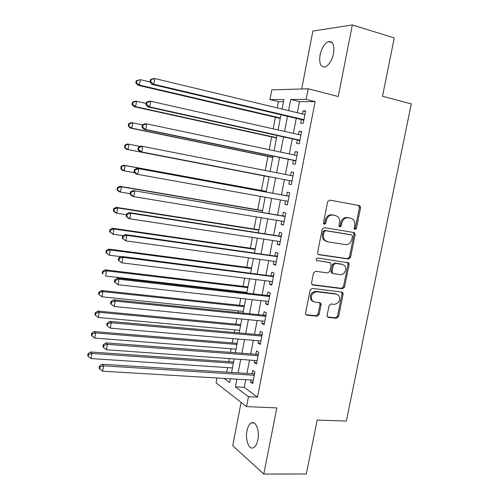 <?xml version="1.0" encoding="UTF-8"?>
<svg xmlns="http://www.w3.org/2000/svg" width="499" height="499" viewBox="0 0 499 499"><rect width="100%" height="100%" fill="white"/><g stroke="black" fill="none" stroke-linecap="round" stroke-linejoin="round"><path stroke-width="0.75" d="M355.007 229.478L356.405 228.317L360.546 207.809L360.029 205.937L359.324 205.576L329.72 200.093L327.65 201.758L323.489 222.754L323.807 224.014L324.774 222.878L325.311 220.178L326.377 220.446C327.463 216.678 329.664 214.888 332.976 215.075L335.471 215.512L337.985 216.847C339.407 218.394 339.919 220.34 339.513 222.691L338.977 225.373L339.301 226.64L339.863 226.933L341.285 225.766L341.821 223.084C342.9 219.36 345.059 217.589 348.308 217.764L350.747 218.194L353.13 219.435C354.571 220.963 355.088 222.916 354.683 225.286L354.153 227.937L354.477 229.203L355.007 229.478M354.421 229.141L355.3 228.037L359.423 207.572L358.45 205.413M323.807 224.014L324.394 224.332L325.841 223.153L326.377 220.446M339.276 226.608L340.199 225.486L340.73 222.816L341.821 223.084M257.858 439.906C259.817 430.868 255.719 420.426 251.371 422.871C249.313 423.957 247.841 426.583 246.968 430.743C245.046 439.563 249.001 450.185 253.486 447.734C255.519 446.655 256.979 444.048 257.858 439.906M333.519 53.593C334.636 45.11 332.958 41.105 328.485 41.579C324.537 43.401 321.73 47.854 320.065 54.946C318.93 63.385 320.62 67.371 325.142 66.916C329.022 65.144 331.816 60.703 333.519 53.593M327.138 315.337L327.45 316.884L328.392 317.414L336.607 318.275L338.603 316.553L343.119 294.185L342.763 292.564L341.89 292.083L312.199 288.416L310.129 290.156L305.588 313.041L305.887 314.57L306.891 315.15L317.096 316.223L319.142 314.482L321.075 304.789L320.751 303.217L319.797 302.681L314.757 302.101L312.162 300.623C310.347 295.732 311.9 292.776 316.815 291.765L336.363 294.142L338.74 295.452C340.667 300.267 339.189 303.23 334.311 304.34L331.087 303.972L329.066 305.694L327.138 315.337M245.72 379.702L244.236 387.367L257.503 397.129L248.471 396.693L246.543 406.623L216.055 382.814L216.971 377.999M283.488 101.621L278.398 101.621L269.953 99.563L271.805 89.832L308.195 88.797L338.235 96.525L352.35 24.95L394.272 37.924L382.508 96.263L411.288 103.911L346.337 421.081L317.196 420.064L306.324 473.988L263.79 474.05L276.839 407.895L246.543 406.623M308.195 88.797L306.143 99.382L290.736 99.457L288.59 110.603M257.503 397.129L315.106 101.621L306.143 99.382M348.545 259.05L350.548 257.372L355.113 234.723L354.652 232.927L353.891 232.528L324.263 227.613L322.186 229.303L317.595 252.482L317.988 254.191L318.886 254.69L348.545 259.05L347.46 258.7L349.456 257.022L354.009 234.424L353.286 232.428M349.1 264.545L344.56 287.056L342.557 288.753L312.873 285.016L311.919 284.474L311.569 282.858L313.522 273.015L315.593 271.288L327.774 272.941L329.814 271.231L331.105 264.757L330.712 263.067L329.845 262.586L316.522 260.422C315.979 259.1 316.372 258.307 317.707 258.039L348.695 262.842L349.1 264.545L348.009 264.183L343.48 286.644L344.56 287.056M241.104 402.375L232.727 445.688L263.79 474.05M352.35 24.95L312.885 31.05L301.683 88.978M301.352 119.567L300.654 123.147L303.217 123.265L305.619 110.909L303.036 110.859L302.444 113.928M297.392 139.988L296.699 143.556L299.232 143.793L301.621 131.487L299.069 131.318L298.452 134.524M293.449 160.329L292.757 163.878L295.265 164.24L297.641 151.983L295.121 151.696L294.472 155.039M289.52 180.582L288.834 184.119L291.31 184.593L293.68 172.392L291.185 171.987L290.512 175.467M285.584 200.879L284.929 204.278L287.374 204.864L289.738 192.714L287.268 192.196L286.588 195.72M281.661 221.113L281.037 224.35L283.457 225.049L285.808 212.948L283.37 212.318L282.683 215.83M277.756 241.267L277.157 244.342L279.552 245.152L281.891 233.102L279.484 232.359L278.804 235.859M273.864 261.333L273.296 264.252L275.666 265.175L277.999 253.174L275.61 252.313L274.937 255.8M269.99 281.317L269.454 284.074L271.799 285.11L274.119 273.159L271.762 272.192L271.088 275.66M266.129 301.221L265.624 303.822L267.944 304.964L270.252 293.063L267.919 291.984L267.252 295.439M262.287 321.038L261.813 323.483L264.102 324.737L266.404 312.885L264.102 311.694L263.435 315.137M258.463 340.773L258.014 343.069L260.278 344.429L262.574 332.621L260.291 331.33L259.63 334.754M254.652 360.434L254.234 362.573L256.474 364.039L258.756 352.282L256.505 350.878L255.844 354.29M315.106 101.621L299.481 101.621L297.342 112.705M296.25 118.363L293.343 133.376M292.283 138.859L289.364 153.96M288.341 159.268L285.403 174.457M284.405 179.596L281.473 194.785M280.469 199.962L277.569 214.963M276.546 220.265L273.683 235.06M272.635 240.487L269.816 255.07M268.743 260.621L265.961 274.999M264.863 280.675L262.125 294.847M261.002 300.648L258.307 314.613M257.16 320.533L254.496 334.299M253.33 340.337L250.71 353.903M249.519 360.06L246.936 373.427M250.854 380.007L250.467 381.997L252.681 383.569L254.958 371.861L252.725 370.352L252.07 373.751M278.398 101.621L277.207 107.878M275.404 117.284L273.196 128.836M271.656 136.901L269.211 149.706M267.919 156.443L265.237 170.49M264.202 175.904L261.42 190.45M260.291 196.344L257.721 209.78M256.355 216.928L254.041 229.029M252.438 237.424L250.379 248.203M248.533 257.833L246.724 267.302M244.653 278.155L243.088 286.32M242.034 291.834L241.903 292.514M240.78 298.396L239.464 305.269M238.391 310.896L238.073 312.549M236.925 318.549L235.859 324.144M234.761 329.876L234.262 332.496M233.089 338.615L232.266 342.944M231.149 348.782L230.463 352.356M229.272 358.6L228.685 361.669M227.544 367.613L226.683 372.142M236.913 379.184L235.428 386.887L248.471 396.693M287.493 116.298L284.586 131.405M283.526 136.919L280.6 152.114M279.577 157.453L276.633 172.735M275.641 177.9L272.704 193.182M271.699 198.39L268.793 213.478M267.77 218.812L264.907 233.694M263.852 239.152L261.033 253.823M259.96 259.411L257.178 273.87M256.074 279.583L253.336 293.836M252.213 299.668L249.512 313.715M248.365 319.672L245.701 333.513M244.529 339.588L241.909 353.23M240.718 359.423L238.129 372.865M282.066 109.044L283.9 99.494L269.953 99.563M224.17 378.423L229.64 382.533L230.357 378.791M231.573 372.447L234.156 358.956M235.353 352.731L237.979 339.033M239.146 332.927L241.809 319.023M242.957 313.048L245.664 298.938M246.787 293.081L249.531 278.766M250.629 273.028L253.417 258.507M254.49 252.893L257.316 238.16M258.363 232.677L261.233 217.732M262.256 212.374L265.162 197.217M266.167 191.99L269.111 176.64M270.102 171.45L273.047 156.1M274.076 150.735L277.001 135.472M278.062 129.933L280.968 114.764M299.481 101.621L290.736 99.457M244.236 387.367L235.428 386.887M303.036 110.859L305.513 111.452M299.069 131.318L301.546 131.879M295.121 151.696L297.597 152.22M291.185 171.987L293.662 172.479M284.929 204.278L287.405 204.715M281.037 224.35L283.513 224.756M277.157 244.342L279.64 244.716M273.296 264.252L275.779 264.589M269.454 284.074L271.936 284.38M265.624 303.822L268.113 304.091M261.813 323.483L264.302 323.726M258.014 343.069L260.503 343.275M254.234 362.573L256.723 362.748M250.467 381.997L252.956 382.14M350.136 218.051L350.747 218.194M340.73 222.816C341.809 219.092 343.967 217.327 347.204 217.508L349.643 217.932M334.916 215.381L335.471 215.512M325.311 220.178C326.396 216.416 328.591 214.632 331.904 214.82L334.392 215.256M318.206 254.396L347.46 258.7M352.431 236.47L352.113 235.222L351.57 234.935L325.56 230.669L324.113 231.854L323.545 234.705C323.165 236.931 323.62 238.803 324.911 240.318L327.656 241.822L345.439 244.604C348.664 244.722 350.809 242.944 351.87 239.264L352.431 236.47M350.654 234.686L351.57 234.935M326.539 241.497L323.857 240.007C322.566 238.491 322.111 236.626 322.491 234.399L323.053 231.561L324.5 230.382L350.473 234.642M312.062 284.63L341.484 288.341L343.48 286.644M329.271 262.393L316.584 260.484M340.206 274.625C344.285 275.411 347.529 268.574 344.503 265.568L342.264 264.358L335.447 263.385L333.413 265.081L332.122 271.55L332.502 273.215L333.382 273.695L340.206 274.625M332.315 273.315L331.436 272.834L331.062 271.169L332.353 264.719L334.374 263.023L341.185 263.996M348.009 264.183L347.447 262.337M336.725 294.204L336.363 294.142M313.179 301.552L311.139 300.18C309.324 295.296 310.871 292.345 315.78 291.335L335.297 293.718M305.981 314.682L316.067 315.748L318.106 314.008L320.04 304.34L319.622 302.662M327.506 316.952L335.553 317.801L337.542 316.085L342.046 293.761L341.603 292.052M303.76 120.49L302.756 119.897L151.889 84.35L149.981 81.961L150.729 81.911L151.135 79.634L150.386 79.69L149.981 81.961L140.344 79.665L139.389 85.08L137.687 85.179L280.27 118.413M136.495 82.865L136.882 80.701L136.202 80.751L135.822 82.909L136.495 82.865L139.389 85.08L280.351 117.982M136.202 80.751L140.344 79.665L136.882 80.701M137.687 85.179L135.822 82.909M150.386 79.69L152.9 78.699L154.784 78.549L304.914 114.52M151.135 79.634L154.784 78.549L153.767 84.237L151.889 84.35M303.916 119.666L153.767 84.237L150.729 81.911M146.17 103.436L136.526 101.285L135.572 106.674L133.9 106.643L276.521 137.967M132.69 104.459L133.071 102.307L132.403 102.301L132.023 104.453L132.69 104.459L135.572 106.674L276.577 137.674M132.403 102.301L134.842 101.285L136.526 101.285L133.071 102.307M133.9 106.643L132.023 104.453M142.433 124.844L132.722 122.804L131.773 128.168L130.127 128.012L272.791 157.447M128.898 125.96L129.272 123.814L128.617 123.764L128.243 125.904L131.773 128.168L272.816 157.285M128.617 123.764L131.069 122.679L132.722 122.804L129.272 123.814M130.127 128.012L128.243 125.904M140.188 146.438L128.935 144.23L127.993 149.569L126.372 149.288L269.067 176.846M125.118 147.367L125.498 145.234L124.85 145.128L124.476 147.261L127.993 149.569L269.073 176.821M124.85 145.128L127.307 143.974L128.935 144.23L125.498 145.234M126.372 149.288L124.476 147.261M266.291 191.342L123.565 165.181L125.168 165.562L124.226 170.883L134.892 172.797M266.273 191.416L125.168 165.562L121.101 166.398L120.727 168.525L121.363 168.681L121.737 166.554M121.363 168.681L124.226 170.883L122.629 170.471L120.727 168.525M121.101 166.398L123.565 165.181M146.363 102.339L145.964 104.597L146.694 104.603L147.099 102.339L146.363 102.339L148.883 101.266L150.735 101.266L300.922 135.079M147.099 102.339L150.735 101.266L149.725 106.923L147.879 106.892L298.795 140.3L299.799 140.88M299.93 140.207L149.725 106.923L146.694 104.603M145.964 104.597L147.879 106.892M142.358 124.875L141.959 127.126L142.677 127.189L143.082 124.937L142.358 124.875L144.885 123.733L146.706 123.871L296.949 155.557M143.082 124.937L146.706 123.871L145.702 129.509L143.887 129.335L294.853 160.622L295.857 161.183M295.957 160.666L145.702 129.509L142.677 127.189M141.959 127.126L143.887 129.335M138.366 147.311L137.974 149.55L138.685 149.675L139.078 147.43L138.366 147.311L140.905 146.095L142.695 146.375L292.988 175.954M139.078 147.43L142.695 146.375L141.697 151.983L139.907 151.671L290.923 180.856L291.934 181.405M290.923 180.856L141.697 151.983L138.685 149.675M292.358 175.829L293.044 175.679M137.974 149.55L139.907 151.671M289.058 196.213L136.938 168.356L289.046 196.257M135.098 169.816L138.71 168.774L137.712 174.363L135.953 173.908L134.006 171.874L134.705 172.049L135.098 169.816L134.399 169.648L134.006 171.874M288.066 201.322L137.712 174.363L134.705 172.049M287.992 195.976L289.127 195.839M288.023 201.54L287.592 201.24M136.938 168.356L134.399 169.648M262.599 210.609L119.835 186.295L121.413 186.801L120.477 192.096L130.12 193.706M262.555 210.815L121.413 186.801L117.995 187.786L117.371 187.58L116.997 189.695L117.621 189.901L117.995 187.786M117.621 189.901L120.477 192.096L118.905 191.56L116.997 189.695M117.371 187.58L119.835 186.295M285.147 216.348L132.996 190.518L285.122 216.479M131.137 192.109L134.736 191.073L133.744 196.631L132.01 196.045L130.052 194.099L130.744 194.329L131.137 192.109L130.451 191.878L130.052 194.099M284.143 221.525L133.744 196.631L130.744 194.329M284.093 216.067L285.228 215.911M132.996 190.518L130.451 191.878M258.919 229.796L116.124 207.322L117.677 207.952L116.747 213.223L126.39 214.707M258.85 230.139L117.677 207.952L114.265 208.925L113.647 208.669L113.279 210.771L113.891 211.033L114.265 208.925M113.891 211.033L116.747 213.223L115.2 212.562L113.279 210.771M113.647 208.669L116.124 207.322M281.255 236.407L129.073 212.58L130.782 213.273L281.211 236.62M127.195 214.289L130.782 213.273L129.796 218.805L128.093 218.075L126.122 216.217L126.796 216.504L127.195 214.289L126.515 214.009L126.122 216.217M280.238 241.641L129.796 218.805L126.796 216.504M280.213 236.077L281.349 235.908M129.073 212.58L126.515 214.009M255.257 248.907L112.431 228.249L113.953 229.004L113.03 234.256L123.197 235.69M255.164 249.381L113.953 229.004L110.553 229.97L109.948 229.665L109.58 231.761L110.179 232.066L110.553 229.97M110.179 232.066L113.03 234.256L109.58 231.761M109.948 229.665L112.431 228.249M277.375 256.38L125.162 234.536L126.846 235.366L277.319 256.673M123.265 236.376L126.846 235.366L125.86 240.874L122.211 238.235L122.873 238.578L123.265 236.376L122.598 236.039L122.211 238.235M276.346 261.676L125.86 240.874L122.873 238.578M276.346 255.999L277.481 255.819M125.162 234.536L122.598 236.039M251.602 267.944L108.751 249.095L110.254 249.968L109.331 255.195L120.827 256.673M251.49 268.549L110.254 249.968L106.855 250.922L106.262 250.567L105.894 252.656L106.487 253.012L106.855 250.922M106.487 253.012L109.331 255.195L105.894 252.656M106.262 250.567L108.751 249.095M273.514 276.265L121.269 256.399L122.922 257.359L273.44 276.646M119.355 258.357L122.922 257.359L121.949 262.842L118.313 260.16L118.968 260.553L119.355 258.357L118.7 257.971L118.313 260.16M272.473 281.629L121.949 262.842L118.968 260.553M272.498 275.841L273.633 275.648M121.269 256.399L118.7 257.971M247.972 286.906L105.089 269.847L106.561 270.845L105.645 276.047L246.918 292.402M247.828 287.642L106.561 270.845L103.174 271.787L102.594 271.387L102.226 273.458L102.813 273.87L103.174 271.787M102.813 273.87L102.226 273.458M102.594 271.387L105.089 269.847M244.348 305.793L101.44 290.512L102.888 291.628L101.977 296.805L243.275 311.395M244.186 306.654L102.888 291.628L99.513 292.557L98.939 292.108L98.577 294.179L99.145 294.635L99.513 292.557M101.977 296.805L99.145 294.635M98.939 292.108L101.44 290.512M240.743 324.606L97.81 311.083L99.232 312.318L98.322 317.476L239.645 330.319M240.555 325.598L99.232 312.318L95.864 313.247L95.303 312.748L94.935 314.807L95.502 315.306L95.864 313.247M98.322 317.476L95.502 315.306M95.303 312.748L97.81 311.083M237.15 343.343L94.192 331.573L95.59 332.927L94.685 338.06L236.033 349.169M236.938 344.46L95.59 332.927L92.234 333.843L91.679 333.295L91.317 335.347L91.872 335.896L92.234 333.843M94.685 338.06L91.872 335.896M91.679 333.295L94.192 331.573M269.666 296.075L268.662 295.601L117.402 278.161L119.024 279.259L269.579 296.537M115.462 280.245L119.024 279.259L118.051 284.717L114.433 281.979L115.076 282.428L115.462 280.245L114.82 279.802L114.433 281.979M268.618 301.496L118.051 284.717L115.076 282.428M268.662 295.601L269.803 295.396M117.402 278.161L114.82 279.802M265.836 315.805L264.844 315.281L113.541 299.824L115.144 301.053L265.736 316.341M111.595 302.032L110.959 301.533L110.572 303.704L111.208 304.203L111.595 302.032L115.144 301.053L114.171 306.486L264.776 321.281M264.844 315.281L265.979 315.062M113.541 299.824L110.959 301.533M111.208 304.203L114.171 306.486M262.025 335.447L261.039 334.879L109.705 321.387L111.277 322.747L261.906 336.07M107.734 323.714L107.117 323.165L106.73 325.323L107.354 325.878L107.734 323.714L111.277 322.747L110.31 328.155L260.946 340.985M261.039 334.879L262.181 334.648M109.705 321.387L107.117 323.165M107.354 325.878L110.31 328.155M258.226 355.014L257.253 354.402L105.888 342.857L107.428 344.347L258.089 355.712M103.898 345.308L103.287 344.703L102.906 346.855L103.518 347.46L103.898 345.308L107.428 344.347L106.468 349.73L257.141 360.615M257.253 354.402L258.395 354.153M105.888 342.857L103.287 344.703M103.518 347.46L106.468 349.73M233.569 362.012L90.587 351.97L91.966 353.442L91.061 358.556L232.434 367.938M233.332 363.253L91.966 353.442L88.616 354.346L88.073 353.754L87.712 355.799L88.254 356.392L88.616 354.346M91.061 358.556L88.254 356.392M88.073 353.754L90.587 351.97M254.44 374.5L253.48 373.838L102.083 364.233L103.599 365.848L254.29 375.279M100.074 366.796L99.476 366.147L99.095 368.287L99.694 368.942L100.074 366.796L103.599 365.848L102.644 371.212L253.342 380.157M253.48 373.838L254.621 373.583M102.083 364.233L99.476 366.147M99.694 368.942L102.644 371.212M355.3 228.037L356.405 228.317M324.774 222.878L325.841 223.153M340.199 225.486L341.285 225.766M347.204 217.508L348.308 217.764M331.904 214.82L332.976 215.075M359.423 207.572L360.546 207.809M318.418 254.534L318.886 254.69M354.009 234.424L355.113 234.723M349.456 257.022L350.548 257.372M324.5 230.382L325.56 230.669M323.053 231.561L324.113 231.854M322.491 234.399L323.545 234.705M341.484 288.341L342.557 288.753M312.199 284.748L312.873 285.016M328.785 262.224L329.845 262.586M316.803 260.653L317.164 260.777M334.374 263.023L335.447 263.385M332.353 264.719L333.413 265.081M331.062 271.169L332.122 271.55M315.78 291.335L316.815 291.765M320.04 304.34L321.075 304.789M318.106 314.008L319.142 314.482M316.067 315.748L317.096 316.223M306.043 314.75L306.891 315.15M342.046 293.761L343.119 294.185M337.542 316.085L338.603 316.553M335.553 317.801L336.607 318.275M327.606 317.052L328.392 317.414M303.81 120.215L303.38 120.197M303.866 119.941L302.756 119.897M299.849 140.631L299.419 140.593M299.893 140.394L298.795 140.3M295.901 160.959L295.477 160.903M295.938 160.765L294.853 160.622M291.971 181.206L291.553 181.131M293.007 175.86L292.589 175.785M288.054 201.365L287.642 201.272M289.089 196.045L288.672 195.951M285.185 216.142L284.779 216.036M281.299 236.158L280.893 236.033M277.432 256.093L277.026 255.95M273.577 275.947L273.178 275.785M269.734 295.72L269.348 295.533M265.917 315.412L265.524 315.206M262.106 335.016L261.726 334.798M258.314 354.546L257.939 354.309M254.54 374.001L254.166 373.745M251.371 422.871L254.022 422.952M328.485 41.579L332.234 42.677M358.906 205.7L360.029 205.937M353.548 232.64L354.652 232.927M323.857 240.007L324.911 240.318M331.436 272.834L332.502 273.215M347.603 262.48L348.695 262.842M311.139 300.18L312.162 300.623M319.709 302.768L320.751 303.217M341.69 292.14L342.763 292.564"/></g></svg>
